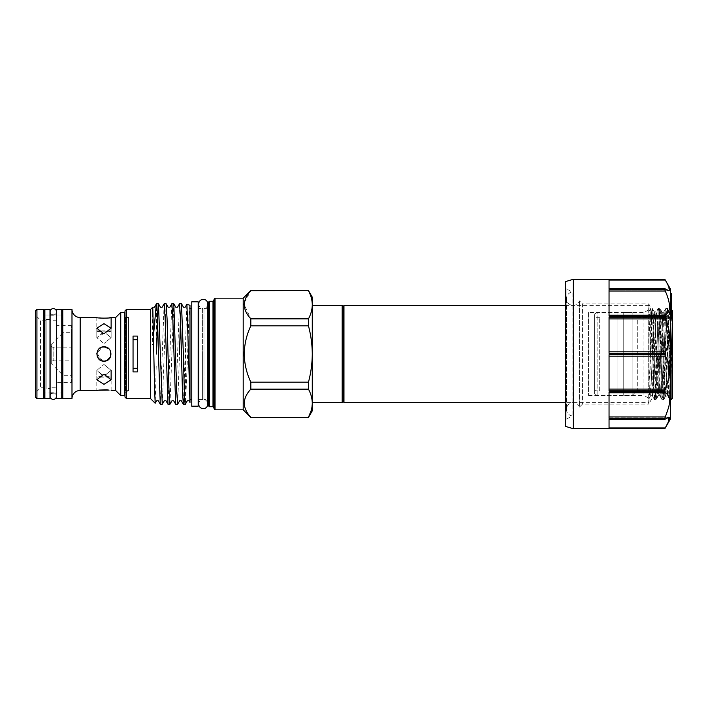 <?xml version="1.0" encoding="UTF-8"?>
<svg xmlns="http://www.w3.org/2000/svg" width="708" height="708" viewBox="0 0 708 708"><rect width="100%" height="100%" fill="white"/><g stroke="black" fill="none" stroke-linecap="round" stroke-linejoin="round"><path stroke-width="0.53" stroke-dasharray="3.54 2.66" d="M56.507 396.214A3.195 3.195 0 0 0 53.312 393.02A3.195 3.195 0 0 0 50.109 396.214L50.109 311.786A3.195 3.195 0 0 0 53.312 314.98A3.195 3.195 0 0 0 56.507 311.786L56.507 396.214M44.87 314.98L49.985 314.98L49.985 393.02L49.985 314.98L44.87 314.98L44.87 393.02L49.985 393.02L44.87 393.02L44.87 314.98M44.87 309.608L44.87 398.392M49.985 309.608L49.985 398.392M56.631 314.98L61.755 314.98L61.755 393.02L61.755 314.98L56.631 314.98L56.631 393.02L61.755 393.02L56.631 393.02L56.631 314.98M56.631 309.608L56.631 398.392M61.755 309.608L61.755 398.392M599.685 390.329L599.685 317.671L599.685 390.329L594.57 390.329L594.57 317.671L594.57 390.329M599.685 317.671L594.57 317.671M594.57 393.967L594.57 314.033L594.57 393.967L597.127 395.445L617.084 395.445L617.084 312.555L617.084 395.445M594.57 314.033L597.127 312.555L597.127 395.445L597.127 312.555L617.084 312.555M617.084 391.099L617.084 316.901L617.084 391.099L623.226 391.099L623.226 316.901L623.226 391.099M617.084 316.901L623.226 316.901M623.226 395.445L623.226 312.555L623.226 395.445L632.129 395.445L632.129 312.555L632.129 395.445L637.297 390.276L649.059 390.276L649.059 317.724L649.059 390.276M623.226 312.555L632.129 312.555L637.297 317.724L637.297 390.276L637.297 317.724L649.059 317.724M670.449 318.14L669.865 312.29L671.503 312.29L668.37 390.17L667.662 395.71L664.529 317.83L663.821 312.29L660.697 390.17L659.989 395.71L656.856 317.83L656.148 312.29L653.015 390.17L652.316 395.71L654.573 399.613L656.033 399.666C654.75 402.516 653.475 305.484 652.192 308.334C651.679 309.476 651.148 320.582 650.599 341.663L650.794 308.334C652.077 305.484 653.351 402.516 654.635 399.666C655.909 402.516 657.183 305.484 658.467 308.334C659.75 305.484 661.024 402.516 662.307 399.666C663.591 402.516 664.865 305.484 666.139 308.334C667.423 305.484 668.697 402.516 669.98 399.666L670.449 399.666M670.449 354L669.458 354C668.821 329.769 668.184 307.529 667.547 308.334L669.865 312.29L669.157 317.83L666.024 395.71L667.662 395.71L669.98 399.666L671.069 382.603L672.6 310.387M666.139 308.334L667.547 308.334C666.263 305.484 664.989 402.516 663.706 399.666C662.423 402.516 661.148 305.484 659.865 308.334C658.59 305.484 657.316 402.516 656.033 399.666L658.351 395.71L657.644 390.17L655.086 317.83L654.511 312.29L653.803 317.83L650.679 395.71L649.059 366.939L649.059 315.777L650.794 308.334L652.254 308.387L654.511 312.29L656.148 312.29L658.405 308.387L659.865 308.334L662.184 312.29L661.484 317.83L658.351 395.71L659.989 395.71L662.245 399.613L663.706 399.666L666.024 395.71L665.316 390.17L662.184 312.29L663.821 312.29L666.139 308.334M672.6 398.135L672.6 311.378M671.069 399.666L671.069 382.603M650.599 341.663C650.103 371.452 649.59 403.843 649.059 397.692L649.059 315.777M649.546 315.361L649.059 316.087L652.316 395.71L650.679 395.71L649.218 398.232L649.059 397.692L649.059 366.939M672.6 354L669.458 354M312.272 305.387L312.272 402.613L312.272 305.387M649.059 402.613L649.059 305.387L649.059 402.613L565.559 402.613M649.059 305.387L565.559 305.387M588.543 312.555L588.543 395.445L588.543 312.555L643.944 312.555L649.059 309.6L649.059 398.4L649.059 309.6M588.543 395.445L643.944 395.445L643.944 312.555L643.944 395.445L649.059 398.4M51.259 346.38L53.817 347.858L72.207 347.858L72.207 360.142L53.817 360.142L53.817 347.858L53.817 360.142L51.259 361.62L51.259 346.38L51.259 361.62M51.259 363.54L51.259 344.46L51.259 363.54L63.03 375.311L71.473 375.311L71.473 332.689L71.473 375.311M51.259 344.46L63.03 332.689L63.03 375.311L63.03 332.689L71.473 332.689M111.129 390.453L111.129 377.107L103.97 375.966L96.801 377.107L103.97 375.966L111.129 377.107L96.801 377.107L96.801 379.78L103.97 384.338L111.129 379.78L103.97 374.213L96.801 379.78L96.801 370.337L103.97 364.47L96.801 370.337L101.217 374.328M124.997 390.798A1.027 1.027 0 0 1 125.714 390.506L125.714 317.494L125.714 390.506L128.582 390.506L128.582 354L128.582 390.506L124.997 392.577L124.997 315.423L124.997 392.577M124.997 317.202A1.027 1.027 0 0 0 125.714 317.494L128.582 317.494L128.582 354L128.582 317.494L124.997 315.423M124.688 316.467L124.688 391.533L124.688 316.467M71.986 309.352L71.986 398.648M71.473 382.4L71.473 325.6L71.473 382.4L56.631 382.4L56.631 325.6L56.631 382.4M71.473 325.6L56.631 325.6M56.631 387.772L56.631 320.228L56.631 387.772L49.985 387.772L49.985 320.228L49.985 387.772M56.631 320.228L49.985 320.228M49.985 388.542L49.985 319.458L49.985 388.542L46.144 388.542L46.144 319.458L46.144 388.542M49.985 319.458L46.144 319.458M46.144 387.772L46.144 320.228L46.144 387.772L40.515 387.772L35.4 392.887L35.4 315.113L35.4 392.887M46.144 320.228L40.515 320.228L40.515 387.772L40.515 320.228L35.4 315.113M62.773 393.02L62.773 314.98L62.773 393.02M56.507 314.98L53.312 314.98M43.843 393.02L43.843 314.98L43.843 393.02M56.507 393.02L53.312 393.02M103.97 333.406L96.801 337.663L103.97 343.53L96.801 337.663L101.952 333.539M98.855 348.982L103.97 346.84C94.73 346.389 94.722 361.611 103.97 361.16L97.341 356.717M96.819 353.522L97.438 351.053M111.129 328.22L111.129 337.663L105.988 333.539L111.129 337.663L103.97 343.53L111.129 337.663L111.129 328.22L103.97 323.662L96.801 328.22L103.97 333.787L111.129 328.22L111.129 330.893C111.572 332.132 96.359 332.123 96.801 330.893C96.359 332.123 111.572 332.123 111.129 330.893L96.801 330.893L96.801 317.547L98.97 317.91M101.943 374.461L96.801 370.337L96.801 390.453M99.209 390.064L98.748 390.126M103.97 346.84C113.209 346.398 113.209 361.611 103.97 361.16C113.209 361.611 113.2 346.389 103.97 346.84L96.943 352.584L101.2 360.611M103.97 318.255L109.032 317.892M189.983 354L189.983 399.595L189.983 354M191.771 354L191.771 399.595L191.771 354M189.983 402.356L189.983 305.343M189.983 305.431C189.186 306.13 188.417 328.875 187.638 354L185.549 403.02L185.549 343.035L186.877 304.254M185.549 343.035L183.372 404.277M156.503 354L156.459 303.767M164.132 303.767L160.344 404.277M162.3 404.233L166.097 303.723M171.805 303.767L168.017 404.277M169.982 404.233L173.77 303.723M179.487 303.767L175.69 404.277M177.655 404.233L179.522 354M157.459 318.388L158.424 303.723M180.487 318.388L181.443 303.723M150.583 398.648L150.583 309.352M156.211 366.071L155.211 403.233M126.528 398.648L126.528 309.352M124.997 397.108L124.997 310.892M198.169 354L198.169 399.595L198.169 354M198.727 303.909A4.558 4.558 0 0 0 202.603 308.405L202.603 354L202.603 308.405L198.727 308.405L198.727 399.595L202.603 399.595L202.603 354L202.603 399.595A4.558 4.558 0 0 0 198.727 404.091M207.833 308.299L203.966 308.405A4.558 4.558 0 0 0 207.833 303.909L207.833 404.091A4.558 4.558 0 0 0 203.966 399.595L203.966 308.405L203.966 399.595L207.373 399.595L207.373 308.405L207.373 399.595L207.833 399.701M243.198 409.826L243.198 298.174M250.818 382.178L250.818 389.143L308.458 389.143L308.458 382.178L250.818 382.178C246.623 373.24 244.428 363.841 244.216 354C244.419 344.168 246.623 334.778 250.818 325.822L308.458 325.822C310.927 335.114 312.201 344.504 312.272 354L312.272 297.148M308.458 417.446L250.818 417.322C242.163 407.958 242.163 398.569 250.818 389.143M208.4 405.728L208.4 302.272M209.426 406.755L209.426 301.245M214.028 408.799L214.028 299.201M215.055 409.826L215.055 298.174M312.272 410.852L312.272 354C312.193 363.576 310.918 372.974 308.458 382.178M214.028 354L214.028 407.781L214.028 354M208.4 354L208.4 400.613L208.4 354M250.818 290.554L308.458 290.678C310.927 295.316 312.201 300.006 312.272 304.767C312.193 309.546 310.927 314.237 308.458 318.857L250.818 318.857L244.216 304.75M244.384 302.626L250.818 290.678M250.818 318.857L250.818 325.822M308.458 325.822L308.458 318.857M312.272 403.303L311.272 410.313M308.458 389.143C310.927 393.772 312.201 398.471 312.272 403.233M198.169 406.188L198.169 301.812M191.771 406.188L191.771 301.812M133.051 371.912L133.051 336.088M137.405 371.912L137.405 336.088M152.742 307.192L152.309 344.699L152.981 343.991L153.627 333.981M105.988 374.461L111.129 370.337L103.97 364.47L111.129 370.337L105.988 374.461M108.775 348.69L110.59 351.265M35.4 310.892L35.4 397.108M124.688 312.423L124.688 395.577M120.749 312.423L120.749 395.577M115.634 317.547L115.634 390.453M62.773 309.352L62.773 398.648M43.843 309.352L43.843 398.648M36.931 398.648L36.931 309.352M72.207 360.142L72.207 347.858M343.964 305.387L343.964 402.613M343.079 306.927L343.079 401.073M342.185 305.387L342.185 402.613M653.28 385.94L653.28 318.069L651.254 315.069L651.05 307.909L648.705 303.856L582.445 303.856L582.445 404.144L582.445 303.856L579.498 300.918A6.699 6.699 0 0 1 566.48 298.688A6.699 6.699 0 0 1 572.117 292.068L572.117 415.932L572.117 292.068L566.064 288.581L566.064 419.419L566.064 288.581A1.027 1.027 0 0 1 565.559 287.696L565.559 420.304A1.027 1.027 0 0 1 566.064 419.419L572.117 415.932A6.699 6.699 0 0 1 566.48 409.312A6.699 6.699 0 0 1 579.498 407.082L579.498 300.918L579.498 407.082L582.445 404.144L648.705 404.144L648.705 303.856L648.705 404.144L652.847 396.976L653.28 385.94C654.236 363.275 655.263 309.608 656.245 311.786C657.52 309.201 658.803 398.799 660.077 396.214C661.352 398.799 662.635 309.201 663.918 311.786C665.193 309.201 666.476 398.799 667.75 396.214C668.635 398.011 669.591 353.956 670.449 328.627L669.308 311.786L670.449 311.786L670.449 328.627L670.449 311.786M565.559 281.598L565.559 426.402M573.232 279.297L573.232 428.703M668.75 417.26L609.048 417.26L609.048 428.703L609.048 417.26L609.048 419.278L664.989 419.278L609.048 419.278L609.048 417.26L668.75 417.26L664.989 419.278M664.839 288.988L668.75 290.74L668.75 286.837L664.839 279.297L609.048 279.297L609.048 288.988L664.839 288.988L664.839 289.616L609.048 289.616L609.048 316.104L609.048 289.616L609.048 291.05L665.255 291.05L664.839 289.616M664.989 288.722L609.048 288.722L609.048 290.74L609.048 288.855L609.048 290.74L668.75 290.74L609.048 290.74L609.048 280.049L665.255 280.049M664.839 317.193L609.048 317.193L609.048 353.372L609.048 318.927L609.048 353.372L664.839 353.372L665.255 351.805C669.237 346.194 670.396 338.672 668.75 329.238L664.839 316.104L609.048 316.104L609.048 291.05M609.048 378.762L609.048 354.628L609.048 356.195L609.048 354.628L664.839 354.628L668.75 364.186C670.396 372.532 669.237 380.833 665.255 389.073L609.048 389.073L609.048 378.762M609.048 407.073L609.048 391.896L609.048 392.878L609.048 391.896L664.839 391.896L668.75 396.4C670.396 401.427 669.237 408.277 665.255 416.95L609.048 416.95L609.048 407.073M665.255 427.951L669.449 419.118M669.564 418.251L669.423 417.605M664.839 316.104L665.255 315.122C669.237 313.653 670.396 308.918 668.75 300.927L665.255 291.05M670.449 289.014L670.449 418.986M664.839 428.703L609.048 428.703L609.048 421.163M609.048 416.95L609.048 418.384L664.839 418.384L664.839 419.012M664.839 418.384L665.255 416.95M609.048 389.073L609.048 390.807L664.839 390.807L664.839 391.896M664.839 390.807L665.255 389.073M664.839 353.372L664.839 354.628M670.449 400.117L667.697 396.17L665.476 396.214L663.485 399.693L662.06 399.693L660.024 396.17L657.847 396.17L655.812 399.693L654.387 399.693L658.228 308.307L659.652 308.307L661.688 311.83L663.865 311.83L665.901 308.307L667.325 308.307L669.308 311.786C668.033 309.201 666.75 398.799 665.476 396.214C664.192 398.799 662.909 309.201 661.635 311.786C660.36 309.201 659.077 398.799 657.794 396.214C656.52 398.799 655.236 309.201 653.962 311.786L656.192 311.83L658.272 308.263L658.909 314.396L662.06 399.693L665.945 308.263L669.786 399.737L670.449 393.152L670.449 328.627L670.449 393.152C670.449 402.427 670.449 402.427 670.449 393.152C670.449 402.427 670.449 402.427 670.449 393.152L667.325 308.307L663.44 399.737L659.652 308.307L655.767 399.737L653.21 331.132L651.98 308.307L651.05 307.909L651.254 314.635C651.767 335.158 652.298 400.215 652.847 396.976L654.387 399.693L651.254 314.635M651.254 315.069L651.98 308.307L654.015 311.83L653.28 318.069M670.449 315.122L670.449 298.272L670.449 315.122M670.449 308.369L670.449 295.829L670.449 308.369L671.476 308.369L671.476 298.272L671.476 311.06L670.449 311.06M670.449 307.237L670.449 293.493L670.449 307.237L671.476 307.237L670.449 307.405M670.449 306.254L670.449 293.484L670.449 307.343L670.449 296.723L670.449 306.254L671.476 306.254L670.449 306.086M670.449 308.299L670.449 296.404L670.449 310.901L670.449 308.299L671.476 308.299L671.476 296.404L670.449 296.404M670.449 312.131L670.449 301.537L670.449 316.662L670.449 307.909L670.449 312.839L670.449 312.131L671.476 312.131L671.476 301.537L671.476 312.131M670.449 308.776L671.476 309.184L670.449 308.776M671.476 293.484L671.476 308.113L671.476 303.281L670.449 303.281L670.449 308.113L670.449 303.281L671.476 303.307L671.476 294.767L670.449 294.732M671.476 308.113L670.449 308.033L671.476 308.113M671.476 301.537L670.449 301.537M671.476 312.839L670.449 312.839M671.476 307.909L670.449 307.909M671.476 308.316L670.449 308.316M671.476 315.786L670.449 315.786M671.476 316.662L670.449 316.662M671.476 304.679L670.449 304.679M671.476 306.883L670.449 306.883M671.476 296.404L671.476 310.901L670.449 310.901M671.476 310.901L671.476 308.299M671.476 309.723L670.449 309.723M671.476 307.582L670.449 307.582M671.476 302.918L670.449 302.918L671.476 302.944M671.476 305.06L670.449 305.06M671.476 303.891L670.449 303.891M671.476 301.75L670.449 301.75M671.476 298.033L670.449 298.033M671.476 300.192L670.449 300.192M671.476 299.024L670.449 299.024M671.476 294.732L671.476 307.343L671.476 296.723L670.449 296.723M671.476 296.723L671.476 306.254M671.476 307.307L670.449 307.307M671.476 307.343L670.449 307.343M671.476 294.581L670.449 294.581M671.476 304.228L670.449 304.228M671.476 306.086L671.476 293.493L670.449 293.519M671.476 293.493L671.476 306.139L671.476 297.705L670.449 297.705M671.476 297.705L671.476 307.237M671.476 306.139L670.449 306.139L671.476 306.104M671.476 307.405L671.476 295.829L671.476 307.962L670.449 307.962M671.476 311.06L671.476 304.776L671.476 314.998L670.449 314.998M671.476 304.776L670.449 304.776M671.476 311.184L670.449 311.184M671.476 308.139L671.476 302.05L671.476 308.139L670.449 308.139M671.476 311.909L671.476 305.307L671.476 311.909L670.449 311.909M565.559 420.304L565.559 287.696M80.172 390.453L80.172 317.547M213.002 406.755L213.002 301.245M609.048 419.145L665.255 419.145L609.048 419.145M665.255 288.855L609.048 288.855L665.255 288.855M665.255 351.805L609.048 351.805M665.255 315.122L609.048 315.122M609.048 318.927L665.255 318.927M609.048 356.195L665.255 356.195M609.048 392.878L665.255 392.878M671.476 304.529L670.449 304.529M649.059 311.272L650.732 308.387M96.801 328.22L96.801 337.663L96.801 328.22M111.129 379.78L111.129 370.337M566.48 298.688L566.48 409.312L566.48 298.688M670.449 310.29L671.476 310.29M670.449 309.007L671.476 309.007"/><path stroke-width="1.06" d="M53.312 399.409A3.195 3.195 0 0 0 56.507 396.214L56.507 311.786A3.195 3.195 0 0 0 53.312 308.591A3.195 3.195 0 0 0 50.109 311.786L50.109 396.214A3.195 3.195 0 0 0 53.312 399.409M44.87 398.392L44.87 309.608L49.985 309.608L49.985 398.392L44.87 398.392M56.631 398.392L56.631 309.608L61.755 309.608L61.755 398.392L56.631 398.392M670.449 399.666L671.069 399.666L671.069 354L670.449 354M672.6 311.378L672.6 398.135L671.069 399.666M672.6 354L671.069 354M342.185 305.387L343.079 306.927L343.079 401.073L342.185 402.613L342.185 305.387L312.272 305.387M342.185 402.613L312.272 402.613M343.079 401.073L343.964 402.613L343.964 305.387L343.079 306.927M565.559 305.387L343.964 305.387M565.559 402.613L343.964 402.613M124.688 391.533A1.027 1.027 0 0 1 124.997 390.798M124.688 316.467A1.027 1.027 0 0 0 124.997 317.202M111.129 390.453L115.634 390.453L115.634 317.547L111.129 317.547C111.572 318.317 96.359 318.317 96.801 317.547L80.172 317.547A8.186 8.186 0 0 1 71.986 309.352L71.986 398.648A8.186 8.186 0 0 1 80.172 390.453L109.085 390.108M35.4 397.108L35.4 310.892L36.931 309.352L36.931 398.648L35.4 397.108M36.931 398.648L43.843 398.648L43.843 309.352L36.931 309.352M62.773 314.98L61.755 314.98M53.312 314.98L49.985 314.98M44.87 314.98L43.843 314.98M62.773 393.02L61.755 393.02M53.312 393.02L49.985 393.02M44.87 393.02L43.843 393.02M71.986 309.352L62.773 309.352L62.773 398.648L71.986 398.648M103.97 374.213L111.129 379.78L103.97 384.338L96.801 379.78L103.97 374.213M103.97 346.84C113.209 346.389 113.209 361.602 103.97 361.16C94.739 361.611 94.713 346.398 103.97 346.84L108.775 348.69M103.97 323.662L111.129 328.22L103.97 333.787L96.801 328.22L103.97 323.662M115.634 390.453L120.749 395.577L120.749 312.423L115.634 317.547M120.749 395.577L124.688 395.577L124.688 312.423L120.749 312.423M101.952 333.539L103.97 333.406M97.341 356.717L96.819 353.522M97.438 351.053L98.855 348.982M101.217 374.328L101.943 374.461M106.731 389.851L99.209 390.064M98.748 390.126L96.801 390.453M101.2 360.611L103.97 361.16L106.713 360.62M109.032 317.892L111.129 317.547L111.129 328.22M98.97 317.91L103.97 318.255M186.921 304.228L189.983 305.343L189.983 402.471L186.921 304.228L185.16 307.228L183.487 307.228L181.496 303.767L183.363 354C184.089 385.108 184.841 410.994 185.549 403.02L185.328 404.233L187.328 400.772L189.001 400.772L189.983 402.471M185.328 404.233L183.319 404.233L182.407 389.55L180.487 318.45L179.531 303.723L177.487 307.228L175.814 307.228L173.814 303.767L176.646 389.55L177.611 404.277L179.655 400.772L181.328 400.772L183.319 404.233M160.291 404.233L158.3 400.772L156.627 400.772L155.176 403.241L154.574 388.568L152.778 307.201L154.459 307.228L156.503 303.723L158.468 303.767L162.256 404.277L160.291 404.233L158.424 354C157.689 322.45 156.928 296.448 156.211 305.236L153.627 333.981M162.256 404.277L164.3 400.772L165.973 400.772L167.973 404.233L165.141 318.45L164.176 303.723L162.132 307.228L160.468 307.228L158.468 303.767M164.176 303.723L166.141 303.767L167.053 318.45L168.973 389.55L169.929 404.277L167.973 404.233M169.929 404.277L171.973 400.772L173.646 400.772L175.646 404.233L172.814 318.45L171.858 303.723L169.814 307.228L168.141 307.228L166.141 303.767M177.611 404.277L175.646 404.233M156.503 354L157.459 318.388M171.858 303.723L173.814 303.767M179.522 354L180.487 318.388M179.531 303.723L181.496 303.767M126.528 309.352L126.528 398.648L124.997 397.108L124.997 310.892L126.528 309.352L150.583 309.352L150.583 398.648L155.176 403.241M137.405 371.912L137.405 336.088L133.051 336.088L133.051 371.912L137.405 371.912M198.169 301.812L198.169 406.188L191.771 406.188L191.771 301.812L198.169 301.812M198.727 404.091A4.558 4.558 0 0 0 203.284 408.649A4.558 4.558 0 0 0 207.833 404.091L207.833 303.909A4.558 4.558 0 0 0 203.284 299.351A4.558 4.558 0 0 0 198.727 303.909L198.727 404.091L198.727 399.595L198.169 399.595M215.055 298.174L215.055 409.826L214.028 408.799L214.028 299.201L215.055 298.174L243.198 298.174L243.198 409.826L250.818 417.446L308.458 417.446L312.272 410.852L312.272 403.233C312.193 398.454 310.927 393.763 308.458 389.143L250.818 389.143C242.163 398.507 242.163 407.897 250.818 417.322M250.818 389.143L250.818 382.178L308.458 382.178C310.918 372.974 312.193 363.576 312.272 354L312.272 403.303M250.818 325.822L250.818 318.857L308.458 318.857L308.458 325.822L250.818 325.822C246.623 334.778 244.419 344.168 244.216 354C244.428 363.841 246.623 373.24 250.818 382.178M209.426 406.755L209.426 301.245L208.4 302.272L208.4 405.728L209.426 406.755L213.002 406.755L214.028 407.781M308.458 290.554L250.818 290.678L308.458 290.554L312.272 297.148L312.272 354C312.201 344.504 310.927 335.114 308.458 325.822M250.818 290.678C242.163 300.042 242.163 309.431 250.818 318.857M244.216 304.75L244.384 302.626M308.458 382.178L308.458 389.143M308.458 318.857C310.927 314.228 312.201 309.529 312.272 304.767C312.193 299.997 310.927 295.298 308.458 290.678M311.272 410.313L308.458 417.322C310.927 412.684 312.201 407.994 312.272 403.233M137.405 368.319L133.051 368.319M133.051 339.681L137.405 339.681M152.778 307.201L150.583 309.352M103.97 374.594L105.988 374.461L103.97 374.594M108.97 390.099L106.766 389.86M110.59 351.265L110.598 356.717L106.811 360.576M573.232 428.703L565.559 426.402L565.559 281.598L573.232 279.297L664.839 279.297L665.255 280.049C669.237 286.82 670.396 290.386 668.75 290.74L665.255 288.855L609.048 288.988L609.048 279.297L664.839 279.297L670.449 289.014L670.449 418.986L664.839 428.703L665.255 427.951L664.839 428.703L573.232 428.703L573.232 279.297M664.839 289.616L665.255 291.05C669.237 299.723 670.396 306.573 668.75 311.6L664.839 316.104L609.048 316.104L609.048 289.616L664.839 289.616L665.255 288.855M664.839 317.193L665.255 318.927C669.237 327.167 670.396 335.468 668.75 343.814L664.839 353.372L609.048 353.372L609.048 317.193L664.839 317.193L664.839 316.104M664.839 354.628L665.255 356.195C669.237 361.806 670.396 369.328 668.75 378.762L664.839 390.807L609.048 390.807L609.048 354.628L664.839 354.628L664.839 353.372M664.839 391.896L665.255 392.878C669.237 394.347 670.396 399.082 668.75 407.073L664.839 418.384L609.048 418.384L609.048 391.896L664.839 391.896L664.839 390.807M664.839 428.703L609.048 428.703L609.048 419.012L665.255 419.145L668.75 417.26L668.75 421.163L665.255 427.951L609.048 427.951L665.255 427.951M609.048 421.163L609.048 419.278L664.989 419.278M669.449 419.118L669.564 418.251M669.423 417.605L668.75 417.26M664.989 288.722L609.048 288.722L609.048 280.049L665.255 280.049M665.255 419.145L664.839 418.384M670.449 315.122L671.476 315.122L671.476 293.484L670.449 293.484M671.476 293.493L670.449 293.493M671.476 293.661L670.449 293.661M671.476 294.767L670.449 294.767M671.476 294.802L670.449 294.802M671.476 296.236L670.449 296.236M671.476 295.829L670.449 295.829M671.476 305.962L670.449 305.962M671.476 298.272L670.449 298.272M671.476 298.926L670.449 298.926M671.476 302.05L670.449 302.05M671.476 302.183L670.449 302.183M671.476 305.307L670.449 305.307M672.6 326.53L671.503 312.29L672.6 310.387M671.715 354L670.449 318.14M80.172 317.547L80.172 390.453M209.426 301.245L213.002 301.245L213.002 406.755M665.255 291.05L609.048 291.05M665.255 318.927L609.048 318.927M665.255 356.195L609.048 356.195M665.255 392.878L609.048 392.878M609.048 416.95L665.255 416.95M609.048 389.073L665.255 389.073M609.048 351.805L665.255 351.805M609.048 315.122L665.255 315.122M189.983 399.595L191.771 399.595M126.528 398.648L150.583 398.648M207.373 308.405L208.4 307.387M213.002 301.245L214.028 300.219M215.055 409.826L243.198 409.826M207.373 399.595L208.4 400.613M243.198 298.174L250.818 290.554M250.818 417.446L308.458 417.446M198.727 303.909L198.727 308.405L198.169 308.405M189.983 308.405L191.771 308.405M111.129 379.78L111.129 370.337"/></g></svg>
